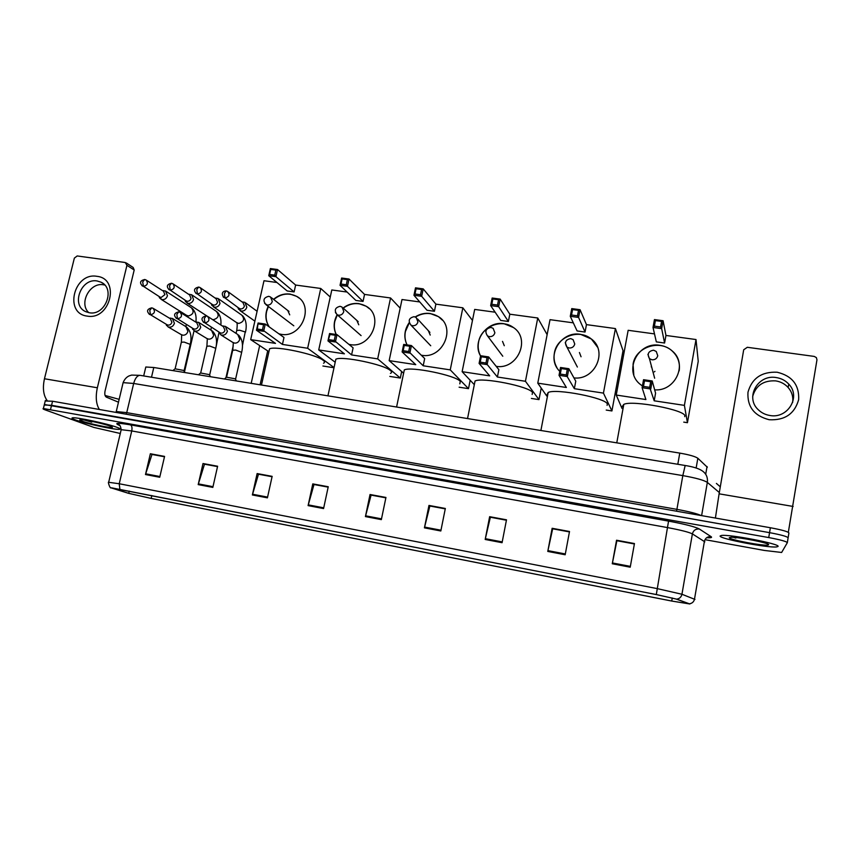 <?xml version="1.0" encoding="UTF-8"?>
<svg xmlns="http://www.w3.org/2000/svg" width="860" height="860" viewBox="0 0 860 860"><rect width="100%" height="100%" fill="white"/><g stroke="black" fill="none" stroke-linecap="round" stroke-linejoin="round"><path stroke-width="1.29" d="M145.609 367.833L145.802 367.005L153.79 367.5L679.765 453.102C689.268 454.757 695.288 456.477 697.836 458.251L707.318 467.238M788.136 537.726L788.91 532.974C788.265 531.673 782.095 529.932 770.366 527.739L52.557 401.233L45.236 400.986M787.341 542.606L788.115 537.833C787.47 536.586 781.288 534.856 769.56 532.652L51.557 405.296L44.247 405.006M778.01 546.465C780.912 544.058 729.377 534.071 721.443 535.468L720.11 536.027C718.971 538.683 768.141 548.164 776.677 546.906L778.01 546.465C780.912 544.058 729.377 534.071 721.443 535.468L720.11 536.027C718.971 538.683 768.141 548.164 776.677 546.906L778.01 546.465M117.315 427.441C108.177 423.829 76.045 416.939 72.498 417.842C71.24 418.057 72.165 418.734 75.261 419.863C85.247 423.614 115.917 430.129 119.626 429.301C120.852 429.108 120.078 428.495 117.315 427.441C108.177 423.829 76.045 416.939 72.498 417.842C71.24 418.057 72.165 418.734 75.261 419.863C85.247 423.614 115.917 430.129 119.626 429.301C120.852 429.108 120.078 428.495 117.315 427.441M689.387 603.892L671.725 601.033L151.166 498.413L128.742 493.35L111.66 487.846L656.341 594.572L676.218 599.065L689.387 603.892M689.849 603.978L676.691 599.151L656.309 594.55L110.843 487.781L128.355 493.274L151.338 498.467L671.746 601.054L689.849 603.978M788.115 537.833C787.47 536.586 781.288 534.856 769.56 532.652L44.376 404.501L45.365 400.47M704.974 539.661L764.357 550.443L781.632 552.464L787.319 542.703C786.674 541.488 780.482 539.779 768.743 537.564L43.376 408.543C42.527 408.683 43.183 409.156 45.354 409.951L93.869 427.42L120.282 433.483M252.378 494.962L257.129 473.57L272.147 476.354L267.417 497.843L252.378 494.962L252.571 494.231L267.578 497.101M198.198 484.61L203.003 463.529L217.612 466.238L212.828 487.405L198.198 484.61L198.391 483.879L212.99 486.674M145.49 474.537L150.36 453.757L164.572 456.402L159.724 477.257L145.49 474.537L145.695 473.817L159.895 476.526M424.431 527.857L428.968 505.433L445.34 508.475L440.825 530.986L424.431 527.857L424.603 527.083L440.987 530.212M485.19 539.467L489.641 516.688L506.497 519.816L502.068 542.703L485.19 539.467L485.352 538.683L502.229 541.908M547.777 551.432L552.141 528.287L569.513 531.501L565.17 554.764L547.777 551.432L547.938 550.636L565.321 553.958M612.277 563.762L616.545 540.231L634.454 543.552L630.219 567.192L612.277 563.762L612.438 562.956L630.358 566.375M308.095 505.615L312.782 483.89L328.24 486.749L323.575 508.572L308.095 505.615L308.288 504.874L323.736 507.819M365.425 516.581L370.036 494.511L385.946 497.456L381.346 519.623L365.425 516.581L365.608 515.817L381.507 518.849M258.709 474.247L272.082 476.666M204.755 464.239L217.548 466.539M152.252 454.488L164.496 456.703M430.011 506.035L445.276 508.798M490.49 517.258L506.433 520.149M552.765 528.825L569.449 531.846M616.942 540.725L634.39 543.896M314.201 484.546L328.165 487.072M371.284 495.145L385.871 497.779M370.036 494.511L371.294 495.07M385.861 497.843L371.101 495.102L365.608 515.817M312.782 483.89L314.212 484.481M328.154 487.136L313.997 484.513L308.288 504.874M634.379 543.961L616.878 540.714L612.438 562.956M552.141 528.287L552.787 528.75M569.438 531.91L552.668 528.803L547.938 550.636M489.641 516.688L490.501 517.193M506.422 520.225L490.361 517.236L485.352 538.683M428.968 505.433L430.032 505.97M445.254 508.873L429.86 506.013L424.603 527.083M150.36 453.757L152.263 454.435M164.486 456.767L151.983 454.445L145.695 473.817M203.003 463.529L204.766 464.174M217.537 466.604L204.497 464.185L198.391 483.879M257.129 473.57L258.731 474.183M272.072 476.73L258.484 474.204L252.571 494.231M768.614 544.767C770.323 543.23 738.718 536.909 731.107 537.274L729.301 537.683C728.312 539.586 765.045 546.465 768.313 544.971L768.614 544.767M733.505 537.35L735.837 538.07L734.988 537.457M777.117 372.219C792.167 375.863 799.349 385 798.661 399.642C794.629 413.832 784.814 420.529 769.205 419.734C754.198 415.875 747.125 406.705 747.974 392.224C751.952 378.239 761.67 371.574 777.117 372.219M769.904 415.487C787.749 419.013 801.219 396.696 788.813 384.173C785.459 380.539 781.267 378.335 776.225 377.562C757.746 374.1 744.717 397.75 758.445 409.887C761.616 412.908 765.432 414.767 769.904 415.487M752.683 396.428C755.865 385.452 763.519 380.27 775.655 380.883C780.633 381.657 784.782 383.839 788.093 387.43C791.899 391.837 793.404 396.868 792.619 402.502M788.33 532.308L816.968 359.824L816.376 357.61L814.237 356.416L747.308 347.289L743.696 349.784L719.1 493.823L793.135 506.454M715.402 518.053L719.1 493.823M684.732 416.659L684.85 415.95C685.549 409.973 632.293 399.889 623.812 404.361L622.393 406.329L623.253 407.404M642.409 385.957L640.743 384.732C622.833 371.627 637.701 341.194 659.932 345.322C664.791 346.042 668.994 348.01 672.541 351.235C687.946 364.135 675.304 391.536 654.675 389.849M665.952 335.454L664.587 343.022L656.33 341.882L653.019 327.466L654.449 319.587L663.082 320.726L665.952 335.454L696.009 339.539L698.234 361.264L687.441 422.701L683.764 422.131M622.006 408.457L616.244 395.041L628.155 330.304L654.492 333.895M654.449 319.587L655.395 320.597L661.576 321.425L663.082 320.726L661.663 328.627L664.587 343.022M616.244 395.041L645.903 399.545L642.097 387.699L643.549 379.701L652.213 380.98L650.773 388.989L642.097 387.699L643.474 386.43L644.484 380.819L643.549 379.701M696.009 339.539L684.399 405.372L654.202 400.803L655.578 393.138L652.213 380.98L650.687 381.733L644.484 380.819M684.399 405.372L687.441 422.701M661.576 321.425L660.566 326.972L661.663 328.627L653.019 327.466L654.395 326.133L660.566 326.972M655.395 320.597L654.395 326.133M654.202 400.803L649.676 387.344L643.474 386.43M649.676 387.344L650.687 381.733M633.798 374.831L633.057 364.242C635.443 347.042 660.125 338.883 672.574 351.375C678.088 356.771 680.282 363.275 679.163 370.875M651.45 366.166L651.267 366.865M607.085 405.372L607.343 404.006C606.063 398.008 556.011 388.269 548.175 392.472L547.067 394.729L547.626 395.353M559.785 371.348C545.165 357.566 560.322 330.573 580.532 334.325L591.454 339.044C608.106 351.256 594.991 380.539 573.964 377.916M586.455 324.629L585.047 332.046L577.092 330.95L570.277 316.319L571.75 308.6L580.059 309.708L586.455 324.629L615.416 328.574L623.038 350.665L611.922 410.951L606.214 410.069M546.809 396.084L537.779 383.151L550.024 319.673L573.319 322.844M571.75 308.6L572.577 309.589L578.511 310.374L580.059 309.708L578.587 317.437L585.047 332.046M537.779 383.151L566.364 387.484L559.021 375.315L560.516 367.489L568.858 368.714L567.363 376.562L559.021 375.315L560.279 374.057L561.322 368.564L560.516 367.489M615.416 328.574L603.441 393.106L574.351 388.688L575.77 381.184L568.858 368.714L567.288 369.445L561.322 368.564M603.441 393.106L611.922 410.951M578.511 310.374L577.479 315.803L578.587 317.437L570.277 316.319L571.534 315.007L577.479 315.803M572.577 309.589L571.534 315.007M574.351 388.688L566.245 374.949L560.279 374.057M566.245 374.949L567.288 369.445M556.904 367.585C554.302 363.038 553.464 358.158 554.41 352.933C556.839 336.744 579.242 328.348 591.519 339.184L597.517 347.139M581.059 356.76L579.425 352.514M532.157 394.439L532.534 392.493C529.524 386.473 482.267 377.035 475.053 380.991L467.539 418.562M480.568 355.997C471.71 341.474 486.846 320.597 503.992 323.715L513.517 327.563C531.104 339.119 517.43 369.94 496.231 366.371M509.819 314.201L508.378 321.479L500.703 320.414L490.651 305.601L492.156 298.033L500.154 299.087L509.819 314.201L537.747 317.996L547.132 334.658M474.15 384.506L462.132 371.681L474.688 309.417L495.123 312.202M492.156 298.033L492.855 298.979L498.574 299.742L500.154 299.087L498.649 306.676L508.378 321.479M462.132 371.681L489.695 375.863L479.095 363.404L480.622 355.739L488.652 356.921L487.115 364.608L479.095 363.404L480.235 362.157L481.31 356.771L480.622 355.739M537.747 317.996L525.438 381.281L497.402 377.024L498.864 369.66L488.652 356.921L487.05 357.62L481.31 356.771M531.383 398.438L538.983 399.62L541.209 388.064M525.438 381.281L538.983 399.62M498.574 299.742L497.521 305.063L498.649 306.676L490.651 305.601L491.802 304.3L497.521 305.063M492.855 298.979L491.802 304.3M497.402 377.024L485.975 363.017L480.235 362.157M485.975 363.017L487.05 357.62M480.579 355.954C478.31 351.6 477.644 346.956 478.579 342.022C481.062 326.66 501.638 318.168 513.613 327.703L513.517 327.563M504.283 345.72L502.509 341.388M459.799 383.839L460.304 381.367C455.757 375.358 410.951 366.199 404.308 369.908L403.791 372.434M415.208 316.942C419.873 313.975 424.862 312.825 430.15 313.481L438.535 316.673C456.692 327.563 442.674 359.502 421.529 355.244L421.271 355.212M407.006 344.914C403.544 337.346 404.264 329.928 409.177 322.661M435.891 304.139L434.429 311.277L427.012 310.256L413.95 295.27L415.498 287.842L423.206 288.874L435.891 304.139L462.841 307.805L472.462 320.425M403.619 373.208L389.161 360.619L401.996 299.527L419.766 301.946M415.498 287.842L416.089 288.767L421.594 289.498L423.206 288.874L421.658 296.302L434.429 311.277M389.161 360.619L415.756 364.651L402.125 351.944L403.695 344.419L411.424 345.559L409.854 353.094L402.125 351.944L403.168 350.708L404.264 345.43L403.695 344.419M462.841 307.805L450.242 369.875L423.195 365.779L424.679 358.545L411.424 345.559L409.79 346.236L404.264 345.43M459.122 387.204L468.496 388.656L470.173 380.27M450.242 369.875L468.496 388.656M421.594 289.498L420.508 294.722L421.658 296.302L413.95 295.27L415.004 293.98L420.508 294.722M416.089 288.767L415.004 293.98M423.195 365.779L408.693 351.525L403.168 350.708M408.693 351.525L409.79 346.236M422.314 336.969L423.335 338.034M407.092 344.925C405.038 340.721 404.479 336.249 405.425 331.498L409.242 322.909M415.423 317.039C423.399 312.352 431.15 312.277 438.664 316.813L442.459 320.2M430.226 335.067L428.366 330.702M390.44 373.358C391.902 372.745 391.923 371.832 390.515 370.617C384.613 364.618 341.958 355.717 335.851 359.211L335.346 361.533M358.19 321.64L343.097 308.009C347.913 304.375 353.191 302.924 358.889 303.601L366.306 306.289C384.56 316.394 370.907 348.794 350.084 344.591L348.902 344.387M336.163 334.486C333.207 327.983 333.54 321.393 337.152 314.717L335.411 312.513M364.543 294.421L363.038 301.43L355.889 300.441L340.033 285.316L341.613 278.038L349.042 279.016L364.543 294.421L390.558 297.969L400.179 308.16M335.196 362.243L318.727 349.934L331.799 289.971L347.096 292.045M341.613 278.038L342.097 278.93L347.408 279.629L349.042 279.016L347.462 286.315L363.038 301.43M318.727 349.934L344.409 353.825L327.961 340.893L329.563 333.519L337.012 334.615L335.411 342L327.961 340.893L330.036 334.486L329.563 333.519M390.558 297.969L377.68 358.878L351.579 354.922L353.105 347.827L337.012 334.615L335.357 335.271L330.036 334.486M389.806 376.422L400.319 378.056L401.685 371.52M377.68 358.878L400.319 378.056M347.408 279.629L346.3 284.757L347.462 286.315L340.033 285.316L340.99 284.036L346.3 284.757M342.097 278.93L340.99 284.036M351.579 354.922L334.239 340.452L328.907 339.668M334.239 340.452L335.357 335.271M336.271 334.508C334.325 330.39 333.841 326.004 334.809 321.339L337.324 314.857M343.226 308.127C350.988 302.731 358.727 302.161 366.457 306.44L369.37 308.708M358.76 324.79L356.825 320.404M323.521 363.2C325.015 362.565 324.854 361.576 323.048 360.222C315.932 354.245 275.178 345.58 269.556 348.859L269.083 350.988M273.555 299.344C278.5 295.13 284.004 293.378 290.056 294.066L296.668 296.356C314.889 305.762 301.548 338.453 281.102 334.314L278.919 333.852M269.094 326.811C265.159 320.479 264.858 313.663 268.191 306.343M295.636 285.047L294.098 291.927L287.186 290.97L268.75 275.716L270.363 268.567L277.522 269.524L295.636 285.047L320.758 288.465L330.262 297.033M268.922 351.697L250.69 339.625L263.998 280.736L276.952 282.499M270.363 268.567L270.739 269.438L275.866 270.115L277.522 269.524L275.92 276.673L294.098 291.927M250.69 339.625L275.501 343.387L256.452 330.24L258.086 323.005L265.267 324.059L263.644 331.304L256.452 330.24L257.312 329.025L258.086 323.005M320.758 288.465L307.644 348.257L282.435 344.43L283.983 337.475L265.267 324.059L263.59 324.704L258.451 323.94M322.909 366.016L334.002 367.747M307.644 348.257L334.046 367.564M275.866 270.115L274.738 275.135L275.92 276.673L268.75 275.716L269.61 274.447L274.738 275.135M270.739 269.438L269.61 274.447M282.435 344.43L262.45 329.788L257.312 329.025M262.45 329.788L263.59 324.704M269.287 326.94C266.31 322.36 265.407 317.222 266.6 311.524L268.385 306.493M273.738 299.495C281.252 293.486 288.949 292.486 296.85 296.506L299.065 298.054M289.734 314.857L287.756 310.481M237.994 307.558L238.489 309.095L241.402 311.094C244.122 311.202 245.928 309.869 246.831 307.106L244.863 302.322L242.047 301.914M238.94 308.224L240.467 308.944C242.434 309.019 243.745 308.063 244.401 306.063L242.971 302.591L228.212 291.841M211.302 303.806L211.829 305.343L214.634 307.224C217.322 307.332 219.106 306.01 220.009 303.257L218.053 298.485L215.226 298.13M212.216 304.429L213.645 305.085C215.591 305.149 216.892 304.193 217.537 302.215L216.118 298.753L200.552 287.896M184.964 300.108L185.524 301.634L188.232 303.408C190.877 303.505 192.651 302.193 193.554 299.463L191.608 294.711L188.77 294.389M185.846 300.677L187.19 301.269C189.103 301.333 190.393 300.387 191.049 298.409L189.63 294.969L173.301 284.026M158.993 296.442L159.573 297.969L162.185 299.635C164.798 299.731 166.55 298.431 167.463 295.722L165.518 290.992L162.68 290.712M159.82 296.969L161.089 297.506L164.905 294.668L163.497 291.239L146.436 280.22M236.403 380.948L235.328 378.841L226.502 377.196M218.655 331.895L220.816 334.841C223.944 335.798 226.137 334.604 227.416 331.24L225.341 326.359L222.439 326.048M219.676 332.54L221.02 333.121C222.976 333.207 224.288 332.25 224.944 330.24L223.439 326.703L207.98 316.62M210.463 376.723L209.356 374.627L200.606 372.982M192.113 327.972L194.242 330.82C197.316 331.745 199.488 330.552 200.745 327.23L198.681 322.36L195.779 322.102M193.091 328.563L194.349 329.09C196.274 329.176 197.574 328.219 198.23 326.23L196.736 322.704L180.493 312.524M184.868 372.552L183.739 370.466L175.053 368.811M165.926 324.091L168.033 326.864C171.054 327.746 173.182 326.553 174.429 323.274L172.387 318.426L169.474 318.211M166.861 324.639L168.033 325.112C169.936 325.198 171.226 324.241 171.882 322.274L170.398 318.759L153.402 308.493M96.89 276.318C120.529 278.565 110.381 320.608 87.15 316.093C63.661 313.438 73.928 272.072 96.89 276.318M89.322 312.75C105.371 316.039 115.799 288.476 100.953 282.155L97.094 280.973C80.904 277.823 70.713 305.655 85.892 311.728L89.322 312.75M88.763 312.642C78.582 303.354 89.859 282.08 103.501 284.778L104.716 285.015M99.384 409.489C96.083 404.178 95.406 396.944 97.352 387.774L126.947 265.31L125.248 262.515L77.196 255.957L74.358 258.107L44.462 378.755L97.352 387.774M47.085 400.47C43.355 395.213 42.484 387.978 44.462 378.755M126.237 262.923L133.171 267.46L134.192 270.019L105.049 391.053C104.469 394.181 104.909 396.213 106.371 397.148L118.454 402.179M110.499 426.216C104.522 423.873 84.226 419.454 80.55 419.691C79.131 419.734 79.593 420.196 81.947 421.067C88.978 423.733 111.262 428.377 112.391 427.431L110.499 426.216M84.334 420.035L91.73 422.152L89.15 420.841M119.131 399.341L105.081 395.471M91.73 422.152L86.989 420.454M705.727 474.129L707.038 466.571M696.149 468.001L697.836 458.251M677.809 464.282L679.765 453.102M151.5 377.228L153.79 367.5M770.366 527.739L768.743 537.564M52.557 401.233L50.557 409.36M719.315 492.522L707.339 482.395L701.62 515.624M685.237 465.507L685.173 465.496C692.472 466.658 697.847 468.248 701.319 470.269C705.952 473.011 707.963 477.042 707.339 482.395C703.953 480.181 695.783 477.923 682.818 475.612L676.906 509.356C688.978 511.571 697.051 513.624 701.104 515.527M140.449 375.401L685.173 465.496L682.818 475.612L133.676 383.463L126.732 412.639L676.906 509.356L676.54 511.206M116.068 412.338L123.12 382.635C124.442 379.4 126.409 377.153 129.043 375.917L131.644 375.089L139.997 375.336C137.234 375.519 135.127 378.228 133.676 383.463L123.12 382.635L122.883 383.603M116.035 412.424L116.218 411.542L126.732 412.639L126.044 414.187M716.401 483.427L720.293 486.803M671.725 601.033L672.262 597.979M119.873 489.233L119.239 483.75L657.083 588.584L681.948 594.26L694.955 599.42M704.824 541.843L692.386 533.888C688.882 532.136 680.679 530.061 667.79 527.642L131.741 430.946L121.185 429.688L121.023 430.355M689.462 603.795C692.192 603.365 693.87 601.807 694.504 599.119L704.415 541.306C705.34 537.962 707.565 536.404 711.08 536.64C712.424 537.586 710.93 537.952 706.608 537.736M120.002 425.678L117.96 424.7C114.541 422.819 118.712 422.873 130.494 424.872L668.553 521.106L656.309 594.55M108.661 482.299L119.239 483.75L131.741 430.946C132.332 427.785 131.913 425.764 130.494 424.872M668.553 521.106C684.743 524.127 695.009 526.75 699.33 528.997C695.675 528.76 693.353 530.394 692.386 533.888L681.948 594.26C681.281 597.076 679.529 598.7 676.691 599.151M699.33 528.997L711.08 536.64M119.906 425.56L117.96 424.7M128.742 493.35L129.269 491.092M151.166 498.413L151.833 495.521M654.643 378.196L649.45 358.652C646.957 353.987 648.322 351.16 653.568 350.181L656.255 351.482L657.76 355.739C656.943 358.566 655.019 359.921 651.977 359.781L649.45 358.652L647.903 354.352M654.944 371.327L654.32 371.885M577.372 367.037L566.955 347.107C564.214 342.517 565.461 339.678 570.696 338.582L573.115 339.657L574.759 344.032C573.932 346.806 572.061 348.128 569.126 347.999L566.955 347.107L565.267 342.688L566.536 340.259M487.512 335.927C484.578 331.444 485.728 328.606 490.931 327.423L493.145 328.337L494.876 332.766C494.048 335.475 492.221 336.776 489.394 336.658L487.512 335.927L502.777 356.223M485.739 331.476L486.072 330.444M410.951 325.134C407.877 320.737 408.93 317.921 414.122 316.673L416.165 317.469L417.938 321.909C417.111 324.575 415.337 325.854 412.606 325.746L410.951 325.134L430.731 345.752M337.152 314.717C333.949 310.406 334.927 307.611 340.087 306.31L342 307.02L343.806 311.449C342.968 314.061 341.237 315.319 338.614 315.222L337.152 314.717L361.103 335.615M293.798 325.8L265.944 304.644C262.633 300.419 263.547 297.646 268.696 296.324L270.502 296.958L272.308 301.365C271.47 303.935 269.782 305.171 267.245 305.074L264.6 303.354M223.116 296.861L224.03 297.625C219.633 292.12 224.944 290.734 226.18 290.916L224.395 293.496L225.019 297.947C229.212 296.872 230.082 294.679 227.61 291.4L226.309 290.938M239.51 308.632L225.019 297.947M195.704 293.099L196.51 293.733C193.274 290.454 193.984 288.229 198.617 287.057L196.768 289.605L197.456 294.045C201.627 292.948 202.476 290.766 200.014 287.519L198.746 287.079M242.423 345.752L245.229 331.96L239.639 330.229L236.715 330.487M236.575 322.554L238.736 323.446C243.907 321.877 244.906 319.082 241.725 315.072L218.795 299.011M212.732 304.784L197.456 294.045M168.667 289.368L169.377 289.895C166.109 286.616 166.797 284.402 171.441 283.252L169.538 285.767L170.28 290.185C174.419 289.078 175.257 286.917 172.806 283.703L171.581 283.273M212.312 319.447L213.387 319.694C218.526 318.103 219.515 315.33 216.344 311.363L192.275 295.163M186.308 300.989L170.28 290.185M141.997 285.671L142.62 286.111C139.309 282.865 139.976 280.661 144.641 279.5L142.685 281.994L143.491 286.38C147.587 285.262 148.425 283.112 145.985 279.93L144.781 279.511M186.448 315.265L188.372 315.996C193.468 314.394 194.446 311.632 191.285 307.697L166.12 291.379M160.239 297.238L143.491 286.38M203.282 322.027L204.078 322.618C200.713 319.372 201.412 317.114 206.163 315.867L204.293 318.501L204.959 322.898C209.195 321.769 210.033 319.565 207.464 316.286L206.561 315.996M235.608 379.034L241.66 352.331L235.704 350.063L232.716 350.256M232.684 342.344L234.758 343.151C237.285 343.129 238.962 341.829 239.779 339.248L237.736 334.475L226.04 326.811M220.16 332.841L204.959 322.898M176.02 318.071L176.708 318.544C173.322 315.319 174 313.083 178.762 311.836L176.827 314.438L177.558 318.813C181.761 317.673 182.589 315.48 180.03 312.234L179.159 311.965M209.679 374.842L215.774 348.321L209.743 346.042L206.851 346.225M206.744 338.431L208.7 339.162C211.195 339.141 212.861 337.84 213.678 335.282L211.646 330.53L199.305 322.758M193.522 328.832L177.558 318.813M149.135 314.147L149.726 314.534C146.307 311.309 146.974 309.084 151.736 307.848L149.748 310.428L150.543 314.781C154.703 313.642 155.52 311.46 152.983 308.245L152.155 307.988M184.094 370.703L190.221 344.365L184.126 342.076L181.32 342.248M181.148 334.562L182.986 335.228C185.459 335.196 187.104 333.916 187.921 331.369L185.91 326.639L172.946 318.77M167.238 324.865L150.543 314.781M134.192 270.019L126.947 265.31M143.684 375.938L145.802 367.005M110.843 487.781C110.22 489.028 107.478 481.45 108.736 481.998L121.185 429.688C120.636 426.237 119.744 424.539 118.508 424.593L118.895 424.99M43.376 408.543L44.376 404.501M767.582 543.961L768.313 544.971M788.813 384.173L788.093 387.43M623.812 404.361L616.77 442.846M548.175 392.472L540.897 430.494M404.308 369.908L396.589 407.017M429.903 332.368L417.541 318.952M335.851 359.211L327.94 395.837M269.556 348.859L261.472 385.022M288.981 311.449L271.362 297.635M288.82 311.255L287.982 310.6M260.096 384.796L267.686 350.88M254.872 321.124L240.08 310.664M238.392 307.837L238.489 309.095M251.184 383.345L259.677 345.569M257.097 311.266L245.68 302.913M242.606 315.727C246.057 319.748 247.024 325.231 245.498 332.186M236.059 333.379L236.79 330.143C237.854 322.113 236.425 323.274 237.156 322.984L213.366 306.816M211.667 304.053L211.829 305.343M225.976 377.637L233.232 345.785M215.333 298.205L215.946 298.033M217.128 311.922C220.171 314.943 221.418 319.307 220.848 325.015M216.086 346.838L219.042 332.132M207.066 316.093L187.018 303.021M185.287 300.323L185.524 301.634M210.797 329.993L211.42 327.284M188.877 294.464L189.587 294.27M191.995 308.181C195.338 311.363 196.639 315.996 195.897 322.07M184.513 371.756L194.048 330.724M186.986 316.598L186.986 315.609L161.024 299.269M159.272 296.625L159.573 297.969M185.857 326.606L186.362 324.457M162.776 290.777L163.594 290.572M238.607 335.088C242.294 339.13 243.337 344.763 241.735 351.998M226.631 376.981L232.78 349.934L233.318 342.753L220.816 334.841M226.793 376.949L224.395 378.991M222.579 326.133L223.149 325.929M212.42 331.046C216.311 335.045 217.451 340.7 215.838 348.01M200.724 372.778L206.916 345.913L207.325 338.786L194.242 330.82M192.457 328.176L192.672 329.401M200.885 372.745L198.477 374.767M195.908 322.188L196.585 321.962M186.588 327.069C190.683 331.025 191.92 336.69 190.297 344.065M175.16 368.617L181.395 341.947L181.664 334.863L168.033 326.864M166.227 324.274L166.518 325.531M175.322 368.585L172.892 370.606M169.603 318.286L170.377 318.05M100.953 282.155L102.641 283.166M112.047 426.882L112.391 427.431"/></g></svg>
